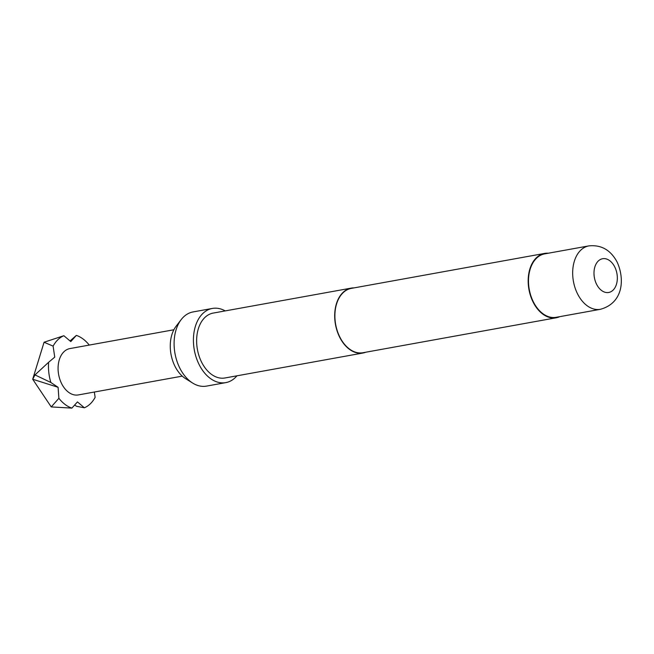 <?xml version="1.0" encoding="UTF-8"?>
<svg xmlns="http://www.w3.org/2000/svg" width="654" height="654" viewBox="0 0 654 654"><rect width="100%" height="100%" fill="white"/><g stroke="black" fill="none" stroke-linecap="round" stroke-linejoin="round"><path stroke-width="0.98" d="M182.262 376.132L78.308 394.934A23.56 15.729 -100.3 0 1 61.705 383.784A23.56 15.729 -100.3 0 1 69.929 348.574L173.874 329.763M236.944 375.813A37.695 25.163 -100.3 0 1 225.793 382.623L206.468 386.113A37.695 25.163 -100.3 0 1 192.677 383.072L185.613 378.674A31.163 20.805 -100.3 0 1 175.051 366.436A31.163 20.805 -100.3 0 1 176.122 326.207L181.191 319.61A37.695 25.163 -100.3 0 1 193.044 311.933L212.378 308.435A37.695 25.163 -100.3 0 1 225.205 310.903M192.677 383.072A37.695 25.163 -100.3 0 1 179.899 368.276A37.695 25.163 -100.3 0 1 181.191 319.61M225.793 382.623A37.695 25.163 -100.3 0 1 199.225 364.777A37.695 25.163 -100.3 0 1 212.378 308.435M365.799 352.22A32.978 22.023 -100.3 0 1 363.019 353.013A32.978 22.023 -100.3 0 1 339.769 337.399A32.978 22.023 -100.3 0 1 351.28 288.103A32.978 22.023 -100.3 0 1 354.157 287.866M363.019 353.013L224.96 377.979A32.978 22.023 -100.3 0 1 201.71 362.373A32.978 22.023 -100.3 0 1 213.212 313.078L351.28 288.103M559.808 316.642A32.7 21.835 -100.3 0 1 556.26 317.77A32.7 21.835 -100.3 0 1 533.206 302.287A32.7 21.835 -100.3 0 1 544.619 253.417A32.7 21.835 -100.3 0 1 548.338 253.221M556.26 317.77L362.97 352.727A32.7 21.835 -100.3 0 1 339.925 337.251A32.7 21.835 -100.3 0 1 351.329 288.381L544.619 253.417M600.356 309.309L556.17 317.304A32.226 21.517 -100.3 0 1 533.46 302.05A32.226 21.517 -100.3 0 1 544.7 253.875L588.878 245.888A32.226 21.517 -100.3 0 0 577.637 294.055A32.226 21.517 -100.3 0 0 600.356 309.309C623.376 303.031 624.889 278.939 617.098 262.017C610.664 250.016 601.263 244.645 588.878 245.888M94.34 392.032L95.132 397.362A37.695 25.163 -100.3 0 1 84.374 407.785L76.559 406.273L74.613 405.071M58.885 398.302L51.233 406.927L71.883 408.112A37.695 25.163 -100.3 0 1 58.885 398.302L58.083 387.291L50.865 382.5A37.695 25.163 -100.3 0 1 48.625 362.267L34.989 374.906L50.865 382.5M70.043 340.971L76.355 335.388A37.695 25.163 -100.3 0 1 89.255 345.075M63.863 335.715L44.071 342.23L53.105 346.138A37.695 25.163 -100.3 0 1 63.863 335.715L70.779 341.592L76.355 335.388M53.105 346.138L54.748 357.133L48.625 362.267M71.883 408.112L77.458 401.908L84.374 407.785M51.233 406.927L32.7 379.246L58.083 387.291M34.989 374.906L32.7 379.246L44.071 342.23M596.628 284.359A17.151 11.453 79.7 0 0 613.051 290.172A17.151 11.453 79.7 0 0 614.695 266.84A17.151 11.453 79.7 0 0 598.271 261.028A17.151 11.453 79.7 0 0 596.628 284.359"/></g></svg>
